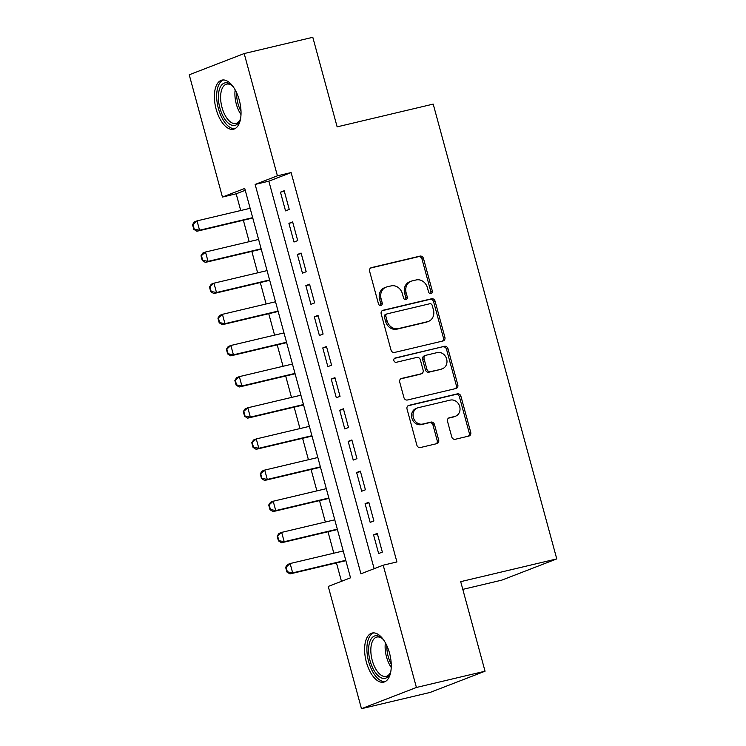 <?xml version="1.0" encoding="UTF-8"?>
<svg xmlns="http://www.w3.org/2000/svg" width="746" height="746" viewBox="0 0 746 746"><rect width="100%" height="100%" fill="white"/><g stroke="black" fill="none" stroke-linecap="round" stroke-linejoin="round"><path stroke-width="1.12" d="M431.02 293.607A2.219 1.93 68.9 0 0 432.326 291.024L423.495 258.536A3.171 2.76 68.9 0 0 419.97 256.111L371.48 267.6A3.171 2.76 68.9 0 0 369.615 271.292L378.446 303.781A2.219 1.93 68.9 0 0 382.213 302.895L381.075 298.689A10.155 8.84 68.9 0 1 386.027 287.173A10.155 8.84 68.9 0 1 387.034 286.856L391.072 285.905A10.155 8.84 68.9 0 1 402.355 293.644L403.493 297.85A2.219 1.93 68.9 0 0 407.269 296.955L406.122 292.749A10.155 8.84 68.9 0 1 411.083 281.233A10.155 8.84 68.9 0 1 412.09 280.925L416.128 279.964A10.155 8.84 68.9 0 1 427.411 287.714L428.549 291.919A2.219 1.93 68.9 0 0 431.02 293.607M430.423 293.644A2.219 1.93 68.9 0 0 430.834 291.593L422.012 259.104A3.171 2.76 68.9 0 0 418.487 256.689L370.557 268.038M380.311 305.515A2.219 1.93 68.9 0 0 380.73 303.463L379.583 299.258L381.075 298.689M405.367 299.575A2.219 1.93 68.9 0 0 405.787 297.533L404.64 293.327L406.122 292.749M366.351 662.066A25.224 12.328 76.7 0 1 372.123 633.046A25.224 12.328 76.7 0 1 389.524 653.114A25.224 12.328 76.7 0 1 383.752 682.133A25.224 12.328 76.7 0 1 366.351 662.066M216.126 109.14A25.224 12.328 76.7 0 1 221.898 80.12A25.224 12.328 76.7 0 1 239.298 100.188A25.224 12.328 76.7 0 1 233.526 129.207A25.224 12.328 76.7 0 1 216.126 109.14M451.731 436.858A3.171 2.76 68.9 0 0 455.256 439.282L468.861 436.056A3.171 2.76 68.9 0 0 470.726 432.363L460.925 396.285A3.171 2.76 68.9 0 0 457.401 393.86L408.901 405.348A3.171 2.76 68.9 0 0 407.036 409.041L416.846 445.12A3.171 2.76 68.9 0 0 420.371 447.544L436.802 443.656A3.171 2.76 68.9 0 0 438.667 439.954L434.47 424.511A3.171 2.76 68.9 0 0 430.946 422.096L422.796 424.026A8.486 7.385 68.9 0 1 413.508 418.03A8.486 7.385 68.9 0 1 417.508 407.922A8.486 7.385 68.9 0 1 418.347 407.67L450.276 400.108A8.486 7.385 68.9 0 1 459.564 406.094A8.486 7.385 68.9 0 1 455.554 416.203A8.486 7.385 68.9 0 1 454.724 416.464L449.4 417.723A3.171 2.76 68.9 0 0 447.535 421.415L451.731 436.858M244.184 53.553L312.807 37.3L337.136 126.857L433.202 104.104L556.768 558.903L460.702 581.656L485.04 671.213L416.417 687.467L361.465 708.7L328.249 586.431L350.527 577.824L244.735 188.44L222.448 197.047L189.232 74.787L244.184 53.553L277.409 175.814L255.132 184.421L360.924 573.805L383.202 565.198L416.417 687.467M383.202 565.198L396.919 561.952L291.126 172.568L277.409 175.814M443.021 340.969A3.171 2.76 68.9 0 0 444.886 337.267L435.086 301.188A3.171 2.76 68.9 0 0 431.561 298.773L383.071 310.252A3.171 2.76 68.9 0 0 381.206 313.954L391.007 350.033A3.171 2.76 68.9 0 0 394.531 352.448L443.021 340.969M448.001 348.736L457.802 384.815A3.171 2.76 68.9 0 1 455.946 388.507L407.447 399.996A3.171 2.76 68.9 0 1 403.922 397.581L399.725 382.139A3.171 2.76 68.9 0 1 401.59 378.436L421.257 373.783A3.171 2.76 68.9 0 0 423.122 370.091L420.343 359.842A3.171 2.76 68.9 0 0 416.818 357.427L396.34 362.276A2.219 1.93 68.9 0 1 395.175 357.996L444.476 346.312A3.171 2.76 68.9 0 1 448.001 348.736L446.518 349.305L456.319 385.393L457.802 384.815M289.252 209.439L284.17 190.743L280.459 192.179L285.531 210.866L289.252 209.439M297.71 240.585L292.637 221.898L288.916 223.334L293.999 242.021L297.71 240.585M306.177 271.74L301.095 253.043L297.384 254.479L302.466 273.176L306.177 271.74M314.635 302.885L309.562 284.198L305.851 285.634L310.923 304.321L314.635 302.885M323.102 334.04L318.02 315.344L314.308 316.78L319.391 335.476L323.102 334.04M331.569 365.186L326.487 346.498L322.776 347.934L327.848 366.622L331.569 365.186M340.027 396.34L334.954 377.653L331.233 379.08L336.315 397.777L340.027 396.34M348.494 427.486L343.412 408.799L339.7 410.235L344.783 428.922L348.494 427.486M356.952 458.641L351.879 439.954L348.168 441.39L353.24 460.077L356.952 458.641M365.419 489.796L360.346 471.099L356.625 472.535L361.707 491.222L365.419 489.796M373.886 520.941L368.804 502.254L365.092 503.69L370.165 522.377L373.886 520.941M291.126 172.568L268.849 181.175L374.138 568.704M373.56 534.835L378.632 553.532L382.344 552.096L377.271 533.399L373.56 534.835L377.411 533.922M245.238 190.295L236.174 193.801L240.725 210.531M243.364 220.247L249.183 241.676M251.822 251.402L257.65 272.831M260.289 282.548L266.108 303.976M268.756 313.702L274.575 335.131M277.214 344.848L283.042 366.286M285.681 376.003L291.5 397.431M294.138 407.157L299.967 428.586M302.606 438.303L308.424 459.732M311.073 469.458L316.891 490.887M319.53 500.603L325.359 522.032M327.998 531.758L333.816 553.187M336.455 562.904L341.463 581.33M462.8 589.377L501.816 580.136L556.768 558.903M485.04 671.213L430.078 692.447L361.465 708.7M236.174 193.801L222.448 197.047M268.849 181.175L255.132 184.421M280.459 192.179L284.31 191.265M288.916 223.334L292.777 222.42M297.384 254.479L301.235 253.565M305.851 285.634L309.702 284.72M314.308 316.78L318.169 315.866M322.776 347.934L326.627 347.021M331.233 379.08L335.094 378.175M339.7 410.235L343.552 409.321M348.168 441.39L352.019 440.476M356.625 472.535L360.486 471.621M365.092 503.69L368.944 502.776M411.083 281.233L409.601 281.811A10.155 8.84 68.9 0 0 404.64 293.327M386.027 287.173L384.544 287.742A10.155 8.84 68.9 0 0 379.583 299.258M442.462 341.099A3.171 2.76 68.9 0 0 443.404 337.845L433.603 301.766A3.171 2.76 68.9 0 0 430.078 299.342L382.148 310.69M432.223 305.45A2.219 1.93 68.9 0 0 429.761 303.753L387.193 313.833A2.219 1.93 68.9 0 0 385.887 316.416L387.09 320.855A10.155 8.84 68.9 0 0 398.373 328.594L427.467 321.703A10.155 8.84 68.9 0 0 428.474 321.395A10.155 8.84 68.9 0 0 433.435 309.879L432.223 305.45M385.71 314.411A2.219 1.93 68.9 0 0 384.404 316.994L385.887 316.416M428.474 321.395L426.982 321.974A10.155 8.84 68.9 0 1 425.985 322.281L396.891 329.173A10.155 8.84 68.9 0 1 385.607 321.423L384.404 316.994M455.377 388.647A3.171 2.76 68.9 0 0 456.319 385.393M400.667 378.884L419.774 374.352A3.171 2.76 68.9 0 0 420.091 374.259L421.574 373.681M394.42 358.397L444.476 346.312M441.669 368.953A8.486 7.385 68.9 0 0 442.509 368.692A8.486 7.385 68.9 0 0 446.509 358.584A8.486 7.385 68.9 0 0 437.221 352.588L425.975 355.255A3.171 2.76 68.9 0 0 424.11 358.947L426.899 369.195A3.171 2.76 68.9 0 0 430.423 371.611L440.177 369.522A8.486 7.385 68.9 0 0 441.017 369.261L442.509 368.692M424.493 355.833A3.171 2.76 68.9 0 0 422.628 359.525L424.11 358.947M440.177 369.522L428.931 372.189A3.171 2.76 68.9 0 1 425.406 369.764L422.628 359.525M446.518 349.305A3.171 2.76 68.9 0 0 442.993 346.89M455.554 416.203L454.072 416.781A8.486 7.385 68.9 0 1 453.232 417.042L448.477 418.161M417.508 407.922L416.026 408.5A8.486 7.385 68.9 0 0 412.025 418.609A8.486 7.385 68.9 0 0 421.313 424.595L422.796 424.026M436.242 443.786A3.171 2.76 68.9 0 0 437.184 440.532L432.988 425.089A3.171 2.76 68.9 0 0 429.463 422.665L421.313 424.595M468.301 436.196A3.171 2.76 68.9 0 0 469.243 432.932L459.433 396.853A3.171 2.76 68.9 0 0 455.909 394.438L407.978 405.787M192.533 224.658L193.801 229.33L194.249 229.162L192.981 224.49L192.533 224.658L194.352 221.907L197.028 220.872L199.564 230.225L252.67 217.645M194.249 229.162L199.564 230.225L196.897 231.251L252.763 218.019M250.124 208.302L197.028 220.872L192.981 224.49M193.801 229.33L196.897 231.251M240.697 117.877A21.83 10.668 76.7 0 1 239.895 120.348A21.83 10.668 76.7 0 1 229.871 124.302A21.83 10.668 76.7 0 1 219.883 108.021A21.83 10.668 76.7 0 1 220.378 86.946A21.83 10.668 76.7 0 1 231.568 85.175A21.83 10.668 76.7 0 1 233.395 87.021M232.202 85.753A20.207 9.884 -103.3 0 0 226.625 84.149A20.207 9.884 -103.3 0 0 222 107.405A20.207 9.884 -103.3 0 0 235.941 123.482A20.207 9.884 -103.3 0 0 240.203 119.546M223.464 79.962A25.056 12.253 -103.3 0 0 218.401 108.59A25.056 12.253 -103.3 0 0 234.999 128.648M390.923 670.803A21.83 10.668 76.7 0 1 390.121 673.274A21.83 10.668 76.7 0 1 390.093 673.34A21.83 10.668 76.7 0 1 374.305 670.934A21.83 10.668 76.7 0 1 370.175 640.795A21.83 10.668 76.7 0 1 381.793 638.1A21.83 10.668 76.7 0 1 383.621 639.947M382.428 638.679A20.207 9.884 -103.3 0 0 376.851 637.075A20.207 9.884 -103.3 0 0 372.282 641.672A20.207 9.884 -103.3 0 0 373.662 664.639A20.207 9.884 -103.3 0 0 386.167 676.408A20.207 9.884 -103.3 0 0 390.428 672.472M373.69 632.878A25.056 12.253 -103.3 0 0 368.701 638.38A25.056 12.253 -103.3 0 0 370.156 666.215A25.056 12.253 -103.3 0 0 385.225 681.574M201 255.813L202.269 260.485L202.716 260.307L201.448 255.636L201 255.813L202.819 253.062L205.495 252.027L208.031 261.37L261.128 248.8M202.716 260.307L208.031 261.37L205.355 262.405L261.231 249.173M258.592 239.447L205.495 252.027L201.448 255.636M202.269 260.485L205.355 262.405M209.458 286.958L210.736 291.63L211.174 291.462L209.906 286.79L209.458 286.958L211.286 284.207L213.953 283.182L216.489 292.525L269.595 279.946M211.174 291.462L216.489 292.525L213.822 293.56L269.698 280.319M267.049 270.602L213.953 283.182L209.906 286.79M210.736 291.63L213.822 293.56M217.925 318.113L219.193 322.785L219.641 322.617L218.373 317.936L217.925 318.113L219.744 315.362L222.42 314.327L224.956 323.671L278.053 311.101M219.641 322.617L224.956 323.671L222.28 324.706L278.155 311.474M275.516 301.757L222.42 314.327L218.373 317.936M219.193 322.785L222.28 324.706M226.392 349.259L227.661 353.94L228.108 353.763L226.831 349.091L226.392 349.259L228.211 346.508L230.878 345.482L233.423 354.826L286.52 342.246M228.108 353.763L233.423 354.826L230.747 355.861L286.623 342.628M283.984 332.902L230.878 345.482L226.831 349.091M227.661 353.94L230.747 355.861M234.85 380.413L236.118 385.085L236.566 384.917L235.298 380.246L234.85 380.413L236.669 377.663L239.345 376.627L241.881 385.971L294.987 373.401M236.566 384.917L241.881 385.971L239.214 387.006L295.08 373.774M292.441 364.057L239.345 376.627L235.298 380.246M236.118 385.085L239.214 387.006M243.317 411.568L244.585 416.24L245.033 416.063L243.765 411.391L243.317 411.568L245.136 408.817L247.812 407.782L250.348 417.126L303.445 404.546M245.033 416.063L250.348 417.126L247.672 418.161L303.547 404.929M300.908 395.203L247.812 407.782L243.765 411.391M244.585 416.24L247.672 418.161M251.775 442.714L253.053 447.386L253.491 447.218L252.223 442.546L251.775 442.714L253.603 439.963L256.27 438.928L258.815 448.281L311.912 435.701M253.491 447.218L258.815 448.281L256.139 449.306L312.014 436.074M309.366 426.358L256.27 438.928L252.223 442.546M253.053 447.386L256.139 449.306M260.242 473.869L261.51 478.54L261.958 478.363L260.69 473.691L260.242 473.869L262.06 471.118L264.737 470.083L267.273 479.426L320.37 466.856M261.958 478.363L267.273 479.426L264.597 480.461L320.472 467.229M317.833 457.503L264.737 470.083L260.69 473.691M261.51 478.54L264.597 480.461M268.709 505.014L269.977 509.686L270.425 509.518L269.147 504.846L268.709 505.014L270.528 502.263L273.195 501.228L275.74 510.581L328.837 498.002M270.425 509.518L275.74 510.581L273.064 511.607L328.939 498.375M326.3 488.658L273.195 501.228L269.147 504.846M269.977 509.686L273.064 511.607M277.167 536.169L278.435 540.841L278.883 540.663L277.615 535.992L277.167 536.169L278.985 533.418L281.662 532.383L284.198 541.727L337.304 529.156M278.883 540.663L284.198 541.727L281.531 542.762L337.406 529.529M334.758 519.803L281.662 532.383L277.615 535.992M278.435 540.841L281.531 542.762M285.634 567.314L286.902 571.986L287.35 571.818L286.082 567.147L285.634 567.314L287.452 564.563L290.129 563.538L292.665 572.881L345.762 560.302M287.35 571.818L292.665 572.881L289.989 573.916L345.864 560.675M343.225 550.958L290.129 563.538L286.082 567.147M286.902 571.986L289.989 573.916M430.834 291.593L432.326 291.024M380.73 303.463L382.213 302.895M405.787 297.533L407.269 296.955M370.865 267.833L371.48 267.6M418.487 256.689L419.97 256.111M422.012 259.104L423.495 258.536M382.456 310.495L383.071 310.252M430.078 299.342L431.561 298.773M433.603 301.766L435.086 301.188M443.404 337.845L444.886 337.267M385.607 321.423L387.09 320.855M396.891 329.173L398.373 328.594M425.985 322.281L427.467 321.703M400.984 378.679L401.59 378.436M419.774 374.352L421.257 373.783M425.406 369.764L426.899 369.195M428.931 372.189L430.423 371.611M448.784 417.956L449.4 417.723M453.232 417.042L454.724 416.464M429.463 422.665L430.946 422.096M432.988 425.089L434.47 424.511M437.184 440.532L438.667 439.954M408.295 405.582L408.901 405.348M455.909 394.438L457.401 393.86M459.433 396.853L460.925 396.285M469.243 432.932L470.726 432.363M241.005 114.53A20.207 9.884 76.7 0 1 236.296 104.02A20.207 9.884 76.7 0 1 235.167 89.874M236.622 92.746A19.545 9.558 -103.3 0 0 237.965 103.582A19.545 9.558 -103.3 0 0 241.023 111.313M391.24 667.456A20.207 9.884 76.7 0 1 385.393 642.8M386.848 645.672A19.545 9.558 -103.3 0 0 391.249 664.238M385.486 314.476L386.978 313.898M424.176 355.926L425.658 355.348"/></g></svg>
